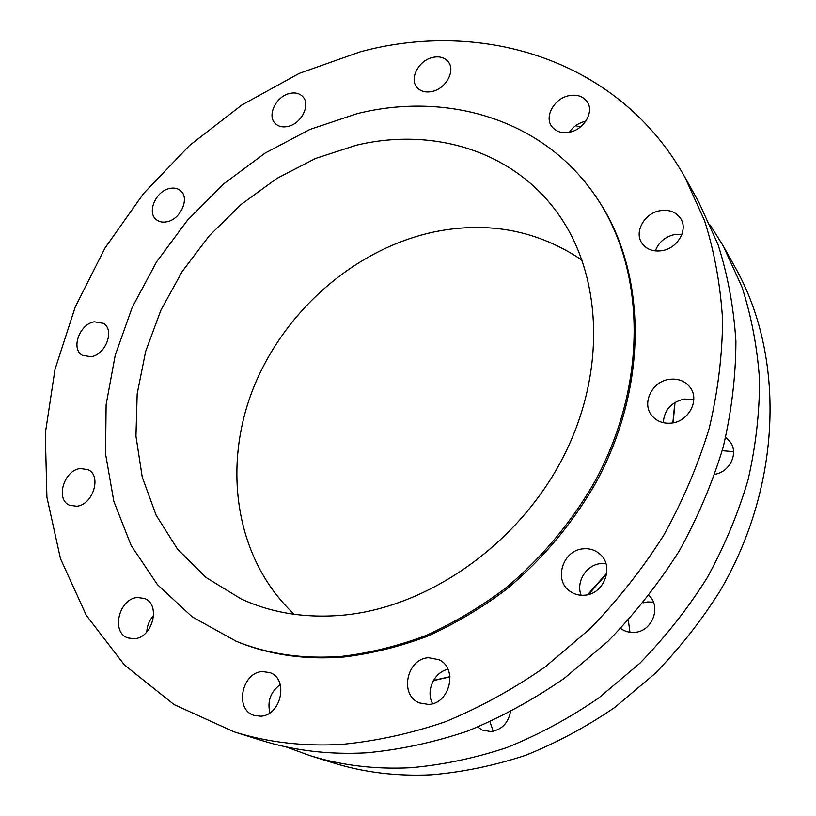 <?xml version="1.0" encoding="UTF-8"?>
<svg xmlns="http://www.w3.org/2000/svg" width="816" height="816" viewBox="0 0 816 816"><rect width="100%" height="100%" fill="white"/><g stroke="black" fill="none" stroke-linecap="round" stroke-linejoin="round"><path stroke-width="1.22" d="M137.465 597.506L144.432 598.465C161.119 604.146 152.714 637.969 134.232 638.734L127.939 637.949C110.711 632.584 118.912 598.475 137.465 597.506M262.558 671.568L269.882 672.608C289.007 678.749 281.194 715.867 260.477 716.193L254.092 715.387C234.212 709.777 241.709 672.139 262.558 671.568M428.665 657.727L438.855 659.685C458.255 668.029 450.004 704.045 428.359 704.422L419.434 702.923C398.983 695.252 406.725 658.379 428.665 657.727M583.185 548.831C589.305 548.25 594.68 549.841 599.321 553.605C614.713 565.182 604.615 594.221 584.674 595.19C579.166 595.66 574.24 594.334 569.894 591.233C553.248 580.176 562.826 550.086 583.185 548.831M581.145 595.262C575.617 581.869 586.48 564.621 601.045 563.55L605.921 563.581M669.375 379.338C678.076 378.298 684.961 380.939 690.03 387.274C699.995 399.595 689 421.301 671.823 423.045C663.694 423.943 657.135 421.586 652.168 415.976C641.182 403.849 651.821 381.327 669.375 379.338M663.286 422.698C664.224 410.009 671.242 402.125 684.318 399.044L693.794 399.626M659.92 210.732C669.263 209.273 676.229 211.966 680.83 218.821C688.163 230.03 677.464 248.319 662.164 250.645C653.249 251.95 646.507 249.472 641.927 243.188C633.899 232.06 644.354 213.272 659.92 210.732M655.33 250.93C658.614 242.26 665.009 236.803 674.506 234.559L681.911 234.345M568.64 95.747C577.024 94.115 583.277 96.237 587.387 102.102C594.201 112.027 584.032 129.458 569.803 132.141C561.734 133.63 555.655 131.651 551.575 126.194C544.282 116.351 554.248 98.624 568.64 95.747M569.374 132.233C573.189 126.653 578.371 123.043 584.929 121.421L585.766 121.247M432.511 57.467C439.406 55.937 444.7 57.436 448.382 61.955C455.644 70.757 445.913 88.628 432.286 91.433C425.615 92.84 420.475 91.433 416.843 87.21C409.214 78.499 418.771 60.435 432.511 57.467M289.578 93.493C295.066 92.228 299.452 93.259 302.736 96.584C310.947 104.458 301.512 123.716 288.038 126.419C282.744 127.582 278.491 126.613 275.278 123.522C266.75 115.739 276.043 96.349 289.578 93.493M169.595 188.486C173.92 187.547 177.551 188.272 180.479 190.648C190.077 197.778 180.785 219.351 166.974 221.758C162.823 222.625 159.324 221.952 156.478 219.759C146.574 212.741 155.734 191.056 169.595 188.486M94.381 321.8L103.479 323.35C114.964 329.868 105.774 354.766 91.035 356.725L82.365 355.317C70.543 348.942 79.611 323.932 94.381 321.8M80.335 468.537L88.077 469.7C101.99 475.687 93.034 504.869 76.724 506.246L69.482 505.226C55.172 499.443 63.974 470.098 80.335 468.537M595.833 196.564L596.863 198.094C646.109 269.77 649.669 382.673 596.904 480.889C573.587 522.271 542.548 559.419 506.073 589.631C480.93 608.42 454.614 623.995 427.125 636.368C399.33 646.772 371.566 653.647 343.832 656.992C304.796 660.032 268.984 654.82 236.395 641.356L192.25 616.916L157.457 584.644L131.172 545.527L113.832 501.34L105.539 453.818L106.121 404.624L115.209 355.297L132.243 307.275L156.58 261.875L187.435 220.3L223.941 183.682L265.139 153.071L309.958 129.428L357.184 113.648C446.719 91.28 543.334 118.912 595.833 196.564C645.13 268.331 648.669 381.409 595.792 479.818C572.424 521.271 541.324 558.501 504.778 588.775C479.584 607.604 453.227 623.21 425.697 635.613C397.851 646.037 370.046 652.933 342.271 656.288C303.175 659.348 267.311 654.136 234.692 640.652M684.991 177.419L698.822 202.205L718.029 244.565C727.76 275.063 733.727 307.326 735.91 341.353C735.797 376.064 731.575 411.274 723.231 446.974C712.531 482.562 697.915 517.14 679.381 550.729C658.757 583.318 634.991 613.469 608.083 641.182L564.437 678.208C533.307 699.751 500.942 717.397 467.354 731.156C433.48 742.54 399.779 749.771 366.262 752.831C328.95 754.8 293.933 750.628 261.202 740.336L234.11 731.84L174.022 704.555L124.328 664.846L86.282 615.315L60.455 558.583L46.91 497.179L45.298 433.418L55.009 369.393L75.235 306.989L105.08 247.87L143.534 193.565L189.516 145.493L241.862 104.999L299.258 73.369L360.223 51.826C482.011 18.839 619.079 59.15 684.991 177.419L704.545 220.657C714.439 251.838 720.446 284.876 722.578 319.78C722.354 355.419 717.886 391.609 709.196 428.349C698.068 464.987 682.91 500.636 663.724 535.286C642.406 568.925 617.855 600.066 590.07 628.708L545.068 666.988C512.999 689.285 479.706 707.564 445.169 721.823C410.377 733.645 375.809 741.183 341.465 744.416C303.256 746.538 267.475 742.346 234.11 731.84M722.211 450.687L733.553 451.666M725.659 437.417L729.994 441.65C738.939 452.788 730.096 471.974 714.867 474.28M643.13 602.83L647.598 601.922L653.412 602.218M649.006 595.425C661.664 607.022 652.106 631.655 634.532 632.349C629.432 632.716 624.852 631.451 620.803 628.555L620.67 628.453M510.418 711.97C508.052 723.455 501.483 729.973 490.722 731.534L482.389 730.085L477.666 727.127M294.239 614.295C235.732 559.541 222.207 468.578 252.613 390.058C283.285 311.457 354.96 248.37 435.254 231.683C489.09 221.034 538.06 230.551 582.165 260.243M356.317 145.228C431.338 127.265 510.867 149.665 556.288 211.334C601.943 272.36 607.512 370.811 563.03 457.439C518.609 544.037 428.584 607.175 343.403 615.131C305.867 618.467 271.759 613.061 241.087 598.924L206.111 577.544L177.551 549.188L156.131 515.212L142.229 477.054L135.946 436.121L137.18 393.812L145.646 351.431L160.885 310.202L182.345 271.269L209.355 235.681L241.159 204.418L276.91 178.398L315.649 158.416L356.317 145.228M710.216 225.043L723.435 246.32L741.979 287.048C751.414 316.292 757.258 347.137 759.523 379.583C759.604 412.631 755.779 446.077 748.058 479.92C738.103 513.621 724.424 546.312 707.023 578.024C687.653 608.756 665.275 637.163 639.887 663.235L598.658 698.027C569.201 718.253 538.519 734.798 506.603 747.66C474.392 758.299 442.272 764.99 410.244 767.754C374.564 769.457 340.945 765.357 309.407 755.432L285.875 746.834M153.051 619.936L151.898 617.528M723.435 246.32L735.134 267.271C784.88 355.46 782.84 483.837 720.079 590.896C701.291 620.762 679.565 648.343 654.901 673.639L614.805 707.39C586.153 726.995 556.267 743.029 525.167 755.473C493.741 765.745 462.376 772.201 431.072 774.823C396.188 776.414 363.263 772.344 332.306 762.613L309.407 755.432M432.592 703.667C425.524 691.04 434.081 672.037 447.974 669.293M269.872 712.868C267.169 701.158 270.637 691.733 280.245 684.604M146.798 631.951C147.094 625.658 149.389 620.15 153.653 615.437M575.708 125.623L580.268 127.112M629.962 632.237L628.31 620.18M493.17 731.218L489.988 721.854M433.469 680.432L449.973 676.678M587.683 594.701L606.788 573.118M672.853 422.882L674.852 402.502M433.357 680.626L449.993 676.872M588.387 594.527L606.696 573.852M673.088 422.831L675.056 402.37"/></g></svg>
